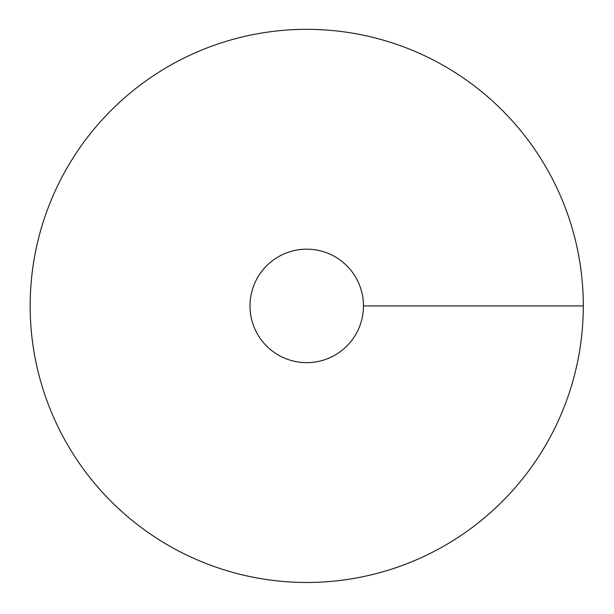 <?xml version="1.0" encoding="UTF-8"?>
<svg xmlns="http://www.w3.org/2000/svg" width="614" height="614" viewBox="0 0 614 614"><rect width="100%" height="100%" fill="white"/><g stroke="black" fill="none" stroke-linecap="round" stroke-linejoin="round"><path stroke-width="0.92" d="M306.724 582.479A276.576 276.576 0 0 0 546.245 167.622A276.576 276.576 0 0 0 67.21 167.622A276.576 276.576 0 0 0 306.724 582.479M306.724 362.644A56.734 56.734 0 0 0 355.859 277.543A56.734 56.734 0 0 0 257.596 277.543A56.734 56.734 0 0 0 306.724 362.644M583.3 305.91L363.457 305.91"/></g></svg>
